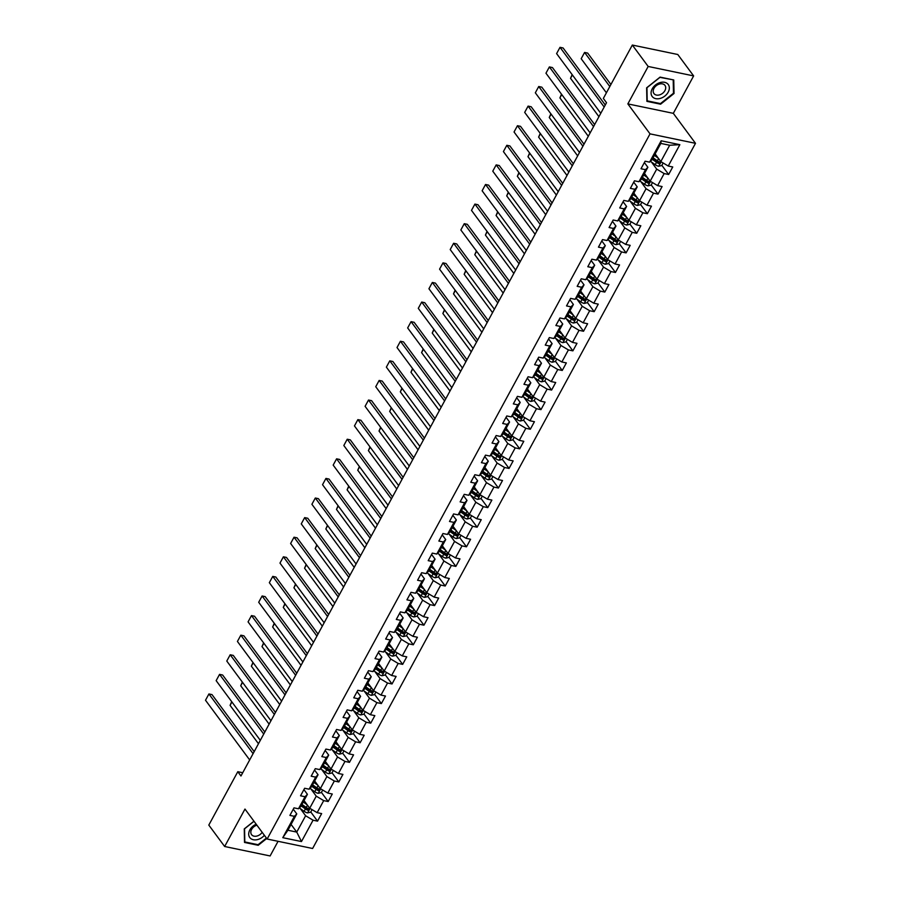 <?xml version="1.0" encoding="UTF-8"?>
<svg xmlns="http://www.w3.org/2000/svg" width="901" height="901" viewBox="0 0 901 901"><rect width="100%" height="100%" fill="white"/><g stroke="black" fill="none" stroke-linecap="round" stroke-linejoin="round"><path stroke-width="1.35" d="M693.635 75.909L648.168 66.46L627.851 103.897L673.317 113.346L693.635 75.909L677.789 54.499L632.333 45.05L603.343 98.434L606.519 102.714L240.961 775.986L237.796 771.707L208.807 825.091L224.653 846.501L270.109 855.95L278.06 841.309M673.317 113.346L695.493 143.315L312.613 848.494L267.147 839.034L650.026 133.866L695.493 143.315M655.128 153.913L660.805 161.583L669.668 145.252L660.827 143.417L651.952 159.747L649.576 162.146L645.093 161.211L641.005 168.757L645.488 169.681L638.933 181.743L634.45 180.808L630.362 188.354L634.845 189.278L628.301 201.34L623.819 200.405L619.719 207.94L624.202 208.874L617.658 220.936L613.176 220.002L609.087 227.536L613.57 228.471L607.015 240.533L602.532 239.598L598.444 247.133L602.927 248.068L596.383 260.13L591.901 259.195L587.801 266.73L592.284 267.665L585.74 279.715L581.258 278.792L577.169 286.327L581.652 287.261L575.097 299.312L570.615 298.377L566.526 305.923L571.009 306.847L564.465 318.909L559.983 317.974L555.883 325.509L560.366 326.444L553.822 338.506L549.34 337.571L545.251 345.106L549.734 346.04L543.179 358.102L538.697 357.168L534.608 364.702L539.091 365.637L532.547 377.699L528.065 376.764L523.965 384.299L528.448 385.234L521.904 397.296L517.422 396.361L513.333 403.896L517.816 404.831L511.261 416.881L506.779 415.958L502.69 423.493L507.173 424.427L500.629 436.478L496.147 435.543L492.047 443.089L496.53 444.013L489.986 456.075L485.504 455.14L481.416 462.675L485.898 463.61L479.343 475.672L474.861 474.737L470.772 482.272L475.255 483.206L468.711 495.268L464.229 494.334L460.129 501.868L464.612 502.803L458.068 514.865L453.586 513.93L449.498 521.465L453.98 522.4L447.425 534.451L442.943 533.527L438.855 541.062L443.337 541.997L436.794 554.047L432.311 553.124L428.212 560.659L432.694 561.593L426.15 573.644L421.668 572.709L417.58 580.255L422.062 581.179L415.507 593.241L411.025 592.306L406.937 599.841L411.419 600.776L404.876 612.838L400.393 611.903L396.294 619.438L400.776 620.372L394.233 632.434L389.75 631.5L385.662 639.034L390.144 639.969L383.589 652.031L379.107 651.096L375.019 658.631L379.501 659.566L372.958 671.617L368.475 670.693L364.376 678.228L368.858 679.163L362.315 691.213L357.832 690.29L353.744 697.825L358.226 698.748L351.672 710.81L347.189 709.875L343.101 717.421L347.583 718.345L341.04 730.407L336.557 729.472L332.458 737.007L336.94 737.942L330.397 750.004L325.914 749.069L321.826 756.603L326.308 757.538L319.754 769.6L315.271 768.666L311.183 776.2L315.665 777.135L309.122 789.197L304.639 788.262L300.54 795.797L305.034 796.732L298.479 808.783L293.996 807.859L289.908 815.394L294.39 816.329L282.79 837.682L301.475 841.557L296.744 832.085L305.619 815.765L300.36 808.659M649.576 162.146L661.165 140.793L679.85 144.678L668.249 166.032L672.743 166.967L668.643 174.501L661.875 165.345M301.475 841.557L313.064 820.203L317.546 821.138L321.646 813.603L317.152 812.668L323.707 800.617L328.189 801.541L332.278 794.006L327.795 793.071L334.339 781.021L338.832 781.955L342.921 774.409L338.438 773.486L344.982 761.424L349.464 762.359L353.564 754.824L349.07 753.889L355.625 741.827L360.107 742.762L364.195 735.227L359.713 734.292L366.256 722.23L370.75 723.165L374.839 715.631L370.356 714.696L376.9 702.634L381.382 703.568L385.482 696.034L380.988 695.099L387.543 683.048L392.025 683.972L396.113 676.437L391.631 675.502L398.174 663.451L402.668 664.375L406.756 656.84L402.274 655.905L408.817 643.855L413.3 644.789L417.4 637.244L412.906 636.32L419.461 624.258L423.943 625.193L428.031 617.658L423.549 616.723L430.092 604.661L434.586 605.596L438.674 598.061L434.192 597.126L440.735 585.064L445.218 585.999L449.317 578.465L444.824 577.53L451.378 565.468L455.861 566.402L459.949 558.868L455.467 557.933L462.01 545.882L466.504 546.806L470.592 539.271L466.11 538.336L472.653 526.285L477.136 527.209L481.235 519.674L476.742 518.751L483.296 506.689L487.779 507.623L491.867 500.078L487.385 499.154L493.928 487.092L498.422 488.027L502.51 480.492L498.028 479.557L504.571 467.495L509.054 468.43L513.153 460.895L508.66 459.96L515.214 447.898L519.697 448.833L523.785 441.299L519.303 440.364L525.846 428.302L530.34 429.236L534.428 421.702L529.946 420.767L536.489 408.716L540.972 409.64L545.071 402.105L540.577 401.17L547.132 389.119L551.615 390.054L555.703 382.508L551.221 381.585L557.764 369.523L562.258 370.457L566.346 362.912L561.864 361.988L568.407 349.926L572.89 350.861L576.989 343.326L572.495 342.391L579.05 330.329L583.533 331.264L587.621 323.729L583.138 322.795L589.682 310.732L594.176 311.667L598.264 304.133L593.782 303.198L600.325 291.136L604.808 292.07L608.907 284.536L604.413 283.601L610.968 271.55L615.451 272.474L619.539 264.939L615.056 264.004L621.6 251.953L626.094 252.888L630.182 245.342L625.699 244.419L632.243 232.357L636.725 233.291L640.825 225.757L636.331 224.822L642.886 212.76L647.368 213.695L651.457 206.16L646.974 205.225L653.518 193.163L658.012 194.098L662.1 186.563L657.617 185.629L664.161 173.566L668.643 174.501M638.933 181.743L641.321 179.344L647.864 167.282L644.361 162.552M651.457 162.022L656.716 169.118L650.162 181.18L644.485 173.51M647.864 167.282L645.488 169.681M664.161 173.566L656.716 169.118M657.617 185.629L650.162 181.18M628.301 201.34L630.677 198.941L637.221 186.879L633.73 182.148M640.825 181.619L646.073 188.714L639.53 200.777L633.842 193.107M637.221 186.879L634.845 189.278M653.518 193.163L646.073 188.714M646.974 205.225L639.53 200.777M617.658 220.936L620.034 218.526L626.589 206.475L623.087 201.745M630.182 201.216L635.43 208.311L628.887 220.373L623.21 212.692M626.589 206.475L624.202 208.874M642.886 212.76L635.43 208.311M636.331 224.822L628.887 220.373M607.015 240.533L609.403 238.123L615.946 226.072L612.443 221.342M619.539 220.813L624.798 227.908L618.244 239.97L612.567 232.289M615.946 226.072L613.57 228.471M632.243 232.357L624.798 227.908M625.699 244.419L618.244 239.97M596.383 260.13L598.76 257.72L605.303 245.658L601.812 240.939M608.907 240.409L614.155 247.505L607.612 259.567L601.924 251.886M605.303 245.658L602.927 248.068M621.6 251.953L614.155 247.505M615.056 264.004L607.612 259.567M585.74 279.715L588.116 277.317L594.671 265.254L591.169 260.524M598.264 260.006L603.512 267.101L596.969 279.152L591.293 271.483M594.671 265.254L592.284 267.665M610.968 271.55L603.512 267.101M604.413 283.601L596.969 279.152M575.097 299.312L577.485 296.913L584.028 284.851L580.526 280.121M587.621 279.592L592.881 286.698L586.326 298.749L580.649 291.079M584.028 284.851L581.652 287.261M600.325 291.136L592.881 286.698M593.782 303.198L586.326 298.749M564.465 318.909L566.842 316.51L573.385 304.448L569.894 299.718M576.989 299.188L582.237 306.284L575.694 318.346L570.006 310.676M573.385 304.448L571.009 306.847M589.682 310.732L582.237 306.284M583.138 322.795L575.694 318.346M553.822 338.506L556.199 336.107L562.753 324.045L559.251 319.314M566.346 318.785L571.594 325.88L565.051 337.943L559.375 330.262M562.753 324.045L560.366 326.444M579.05 330.329L571.594 325.88M572.495 342.391L565.051 337.943M543.179 358.102L545.567 355.692L552.11 343.641L548.608 338.911M555.703 338.382L560.963 345.477L554.408 357.539L548.732 349.858M552.11 343.641L549.734 346.04M568.407 349.926L560.963 345.477M561.864 361.988L554.408 357.539M532.547 377.699L534.924 375.289L541.467 363.238L537.976 358.508M545.071 357.979L550.32 365.074L543.776 377.136L538.088 369.455M541.467 363.238L539.091 365.637M557.764 369.523L550.32 365.074M551.221 381.585L543.776 377.136M521.904 397.296L524.281 394.886L530.835 382.824L527.333 378.105M534.428 377.575L539.676 384.671L533.133 396.722L527.457 389.052M530.835 382.824L528.448 385.234M547.132 389.119L539.676 384.671M540.577 401.17L533.133 396.722M511.261 416.881L513.649 414.483L520.192 402.42L516.69 397.69M523.785 397.172L529.045 404.267L522.49 416.318L516.814 408.649M520.192 402.42L517.816 404.831M536.489 408.716L529.045 404.267M529.946 420.767L522.49 416.318M500.629 436.478L503.006 434.079L509.549 422.017L506.058 417.287M513.153 416.758L518.402 423.864L511.858 435.915L506.171 428.245M509.549 422.017L507.173 424.427M525.846 428.302L518.402 423.864M519.303 440.364L511.858 435.915M489.986 456.075L492.363 453.676L498.917 441.614L495.415 436.884M502.51 436.354L507.759 443.45L501.215 455.512L495.539 447.842M498.917 441.614L496.53 444.013M515.214 447.898L507.759 443.45M508.66 459.96L501.215 455.512M479.343 475.672L481.731 473.273L488.274 461.211L484.772 456.48M491.867 455.951L497.127 463.046L490.572 475.109L484.896 467.428M488.274 461.211L485.898 463.61M504.571 467.495L497.127 463.046M498.028 479.557L490.572 475.109M468.711 495.268L471.088 492.858L477.631 480.807L474.14 476.077M481.235 475.548L486.484 482.643L479.94 494.705L474.253 487.024M477.631 480.807L475.255 483.206M493.928 487.092L486.484 482.643M487.385 499.154L479.94 494.705M458.068 514.865L460.445 512.455L467 500.404L463.497 495.674M470.592 495.145L475.841 502.24L469.297 514.302L463.621 506.621M467 500.404L464.612 502.803M483.296 506.689L475.841 502.24M476.742 518.751L469.297 514.302M447.425 534.451L449.813 532.052L456.356 519.99L452.854 515.271M459.949 514.741L465.209 521.837L458.654 533.888L452.978 526.218M456.356 519.99L453.98 522.4M472.653 526.285L465.209 521.837M466.11 538.336L458.654 533.888M436.794 554.047L439.17 551.649L445.713 539.586L442.222 534.856M449.317 534.338L454.566 541.433L448.022 553.484L442.335 545.815M445.713 539.586L443.337 541.997M462.01 545.882L454.566 541.433M455.467 557.933L448.022 553.484M426.15 573.644L428.527 571.245L435.082 559.183L431.579 554.453M438.674 553.924L443.923 561.019L437.379 573.081L431.703 565.411M435.082 559.183L432.694 561.593M451.378 565.468L443.923 561.019M444.824 577.53L437.379 573.081M415.507 593.241L417.895 590.842L424.439 578.78L420.936 574.05M428.031 573.52L433.291 580.616L426.736 592.678L421.06 585.008M424.439 578.78L422.062 581.179M440.735 585.064L433.291 580.616M434.192 597.126L426.736 592.678M404.876 612.838L407.252 610.439L413.796 598.377L410.304 593.646M417.4 593.117L422.648 600.212L416.104 612.275L410.417 604.594M413.796 598.377L411.419 600.776M430.092 604.661L422.648 600.212M423.549 616.723L416.104 612.275M394.233 632.434L396.609 630.024L403.164 617.973L399.661 613.243M406.756 612.714L412.005 619.809L405.461 631.871L399.785 624.19M403.164 617.973L400.776 620.372M419.461 624.258L412.005 619.809M412.906 636.32L405.461 631.871M383.589 652.031L385.977 649.621L392.521 637.57L389.018 632.84M396.113 632.311L401.373 639.406L394.818 651.468L389.142 643.787M392.521 637.57L390.144 639.969M408.817 643.855L401.373 639.406M402.274 655.905L394.818 651.468M372.958 671.617L375.334 669.218L381.878 657.156L378.386 652.437M385.482 651.907L390.73 659.003L384.186 671.054L378.499 663.384M381.878 657.156L379.501 659.566M398.174 663.451L390.73 659.003M391.631 675.502L384.186 671.054M362.315 691.213L364.691 688.814L371.246 676.752L367.743 672.022M374.839 671.504L380.087 678.599L373.543 690.65L367.867 682.981M371.246 676.752L368.858 679.163M387.543 683.048L380.087 678.599M380.988 695.099L373.543 690.65M351.672 710.81L354.059 708.411L360.603 696.349L357.1 691.619M364.195 691.09L369.455 698.185L362.9 710.247L357.224 702.577M360.603 696.349L358.226 698.748M376.9 702.634L369.455 698.185M370.356 714.696L362.9 710.247M341.04 730.407L343.416 728.008L349.96 715.946L346.468 711.216M353.564 710.686L358.812 717.782L352.268 729.844L346.581 722.174M349.96 715.946L347.583 718.345M366.256 722.23L358.812 717.782M359.713 734.292L352.268 729.844M330.397 750.004L332.773 747.593L339.328 735.543L335.825 730.812M342.921 730.283L348.169 737.378L341.625 749.441L335.949 741.76M339.328 735.543L336.94 737.942M355.625 741.827L348.169 737.378M349.07 753.889L341.625 749.441M319.754 769.6L322.141 767.19L328.685 755.139L325.182 750.409M332.278 749.88L337.537 756.975L330.982 769.037L325.306 761.356M328.685 755.139L326.308 757.538M344.982 761.424L337.537 756.975M338.438 773.486L330.982 769.037M309.122 789.197L311.498 786.787L318.053 774.736L314.55 770.006M321.646 769.477L326.894 776.572L320.351 788.634L314.663 780.953M318.053 774.736L315.665 777.135M334.339 781.021L326.894 776.572M327.795 793.071L320.351 788.634M298.479 808.783L300.866 806.384L307.41 794.322L303.907 789.591M311.003 789.073L316.251 796.169L309.707 808.22L304.031 800.55M307.41 794.322L305.034 796.732M323.707 800.617L316.251 796.169M317.152 812.668L309.707 808.22M282.79 837.682L287.903 830.249L296.767 813.918L293.264 809.188M291.068 824.415L296.744 832.085L287.903 830.249M296.767 813.918L294.39 816.329M313.064 820.203L305.619 815.765M648.168 66.46L632.333 45.05M627.851 103.897L650.026 133.866M267.147 839.034L244.971 809.064L224.653 846.501M242.729 772.731L237.796 771.707M679.85 144.678L669.668 145.252M660.827 143.417L661.165 140.793M668.249 166.032L660.805 161.583M317.546 821.138L310.777 811.981M328.189 801.541L321.409 792.384M338.832 781.955L332.052 772.788M349.464 762.359L342.695 753.202M360.107 742.762L353.327 733.605M370.75 723.165L363.97 714.009M381.382 703.568L374.613 694.412M392.025 683.972L385.245 674.815M402.668 664.375L395.888 655.218M413.3 644.789L406.531 635.622M423.943 625.193L417.163 616.036M434.586 605.596L427.806 596.439M445.218 585.999L438.449 576.843M455.861 566.402L449.081 557.246M466.504 546.806L459.724 537.649M477.136 527.209L470.367 518.052M487.779 507.623L480.999 498.456M498.422 488.027L491.642 478.87M509.054 468.43L502.285 459.273M519.697 448.833L512.917 439.677M530.34 429.236L523.56 420.08M540.972 409.64L534.203 400.483M551.615 390.054L544.835 380.886M562.258 370.457L555.478 361.301M572.89 350.861L566.121 341.704M583.533 331.264L576.753 322.108M594.176 311.667L587.396 302.511M604.808 292.07L598.039 282.914M615.451 272.474L608.671 263.317M626.094 252.888L619.314 243.72M636.725 233.291L629.957 224.135M647.368 213.695L640.588 204.538M658.012 194.098L651.232 184.942M253.947 821.194L244.261 828.909L244.52 842.446L258.215 845.296L266.752 838.493M660.073 77.114L646.636 87.814L646.907 101.351L660.602 104.201L674.027 93.501L673.757 79.964L660.073 77.114M257.72 844.631L258.215 845.296M673.464 92.747L674.027 93.501M660.106 103.536L660.602 104.201M249.678 759.937L205.507 700.246L208.919 693.961L211.994 694.603L254.183 751.625M253.08 753.653L208.919 693.961L205.507 700.246M305.676 802.768L303.614 801.304M307.173 804.807L303.243 802.003M312.05 809.627L310.676 812.161L307.534 812.905A4.088 1.532 -151.5 0 1 304.121 811.328L299.335 807.927M258.474 743.73L230.082 705.359L231.692 701.654M301.125 805.899L305.416 808.94A4.088 1.532 28.5 0 0 307.827 810.224L308.649 808.715A4.088 1.532 -151.5 0 1 306.227 807.442L301.948 804.39M307.827 810.224L306.914 808.997A2.084 0.777 -151.5 0 1 306.295 808.614L301.497 805.201M231.917 701.969L230.082 705.359M256.188 824.212A10.024 7.242 143.5 0 0 249.994 837.817A10.024 7.242 143.5 0 0 264.387 835.306M256.898 825.181A6.859 4.956 143.5 0 0 251.559 834.653A6.859 4.956 143.5 0 0 251.717 834.844A6.859 4.956 143.5 0 0 262.18 832.31M266.426 838.054L258.08 844.71L244.813 841.951L244.554 828.819L254.014 821.284M652.223 88.827A10.024 7.242 143.5 0 0 655.77 98.648A10.024 7.242 143.5 0 0 668.193 92.15A10.024 7.242 143.5 0 0 664.645 82.318A10.024 7.242 143.5 0 0 652.223 88.827M653.991 88.332A6.859 4.956 143.5 0 0 653.946 93.558A6.859 4.956 143.5 0 0 659.408 94.92A6.859 4.956 143.5 0 0 664.927 90.607A6.859 4.956 143.5 0 0 664.972 85.392A6.859 4.956 143.5 0 0 659.509 84.018A6.859 4.956 143.5 0 0 653.991 88.332M673.216 80.121L673.475 93.242L660.467 103.604L647.2 100.856L646.941 87.724L659.949 77.362L672.979 79.795M260.31 740.34L216.15 680.649L219.562 674.376L222.626 675.007L264.826 732.029M263.723 734.056L219.562 674.376L216.15 680.649M270.953 720.744L226.782 661.052L230.194 654.779L233.269 655.41L275.458 712.432M274.366 714.459L230.194 654.779L226.782 661.052M316.319 783.183L314.258 781.719M317.816 785.21L313.875 782.406M322.693 790.031L321.319 792.565L318.177 793.319A4.088 1.532 -151.5 0 1 314.753 791.742L309.967 788.33M269.117 724.134L240.725 685.762L242.324 682.057M311.769 786.303L316.048 789.355A4.088 1.532 28.5 0 0 318.47 790.627L319.292 789.118A4.088 1.532 -151.5 0 1 316.87 787.846L312.579 784.794M318.47 790.627L317.557 789.4A2.084 0.777 -151.5 0 1 316.938 789.017L312.14 785.604M242.56 682.372L240.725 685.762M326.95 763.586L324.889 762.122M328.46 765.613L324.518 762.809M333.336 770.434L331.951 772.979L328.809 773.722A4.088 1.532 -151.5 0 1 325.396 772.146L320.61 768.733M279.749 704.537L251.356 666.166L252.967 662.46M322.4 766.706L326.691 769.758A4.088 1.532 28.5 0 0 329.113 771.031L329.924 769.533A4.088 1.532 -151.5 0 1 327.514 768.249L323.222 765.197M329.113 771.031L328.201 769.803A2.084 0.777 -151.5 0 1 327.57 769.42L322.783 766.008M253.204 662.776L251.356 666.166M281.596 701.147L237.425 641.456L240.837 635.182L243.912 635.824L286.101 692.846M284.998 694.862L240.837 635.182L237.425 641.456M292.228 681.55L248.068 621.87L251.48 615.586L254.544 616.228L296.744 673.25M295.641 675.277L251.48 615.586L248.068 621.87M302.871 661.953L258.7 602.273L262.112 595.989L265.187 596.631L307.376 653.653M306.284 655.68L262.112 595.989L258.7 602.273M337.593 743.989L335.532 742.525M339.091 746.017L335.161 743.212M343.968 750.837L342.594 753.382L339.452 754.126A4.088 1.532 -151.5 0 1 336.039 752.549L331.253 749.148M290.392 684.94L262 646.569L263.61 642.875M333.043 747.109L337.334 750.161A4.088 1.532 28.5 0 0 339.745 751.445L340.567 749.936A4.088 1.532 -151.5 0 1 338.145 748.652L333.866 745.6M339.745 751.445L338.832 750.206A2.084 0.777 -151.5 0 1 338.213 749.823L333.415 746.422M263.835 643.179L262 646.569M348.236 724.393L346.175 722.929M349.734 726.42L345.793 723.627M354.611 731.24L353.237 733.786L350.095 734.529A4.088 1.532 -151.5 0 1 346.671 732.952L341.884 729.551M301.035 665.343L272.643 626.972L274.242 623.278M343.686 727.512L347.966 730.565A4.088 1.532 28.5 0 0 350.388 731.849L351.21 730.339A4.088 1.532 -151.5 0 1 348.788 729.055L344.497 726.015M350.388 731.849L349.475 730.61A2.084 0.777 -151.5 0 1 348.856 730.227L344.058 726.825M274.478 623.593L272.643 626.972M358.868 704.796L356.807 703.332M360.377 706.823L356.436 704.03M365.254 711.655L363.869 714.189L360.727 714.932A4.088 1.532 -151.5 0 1 357.314 713.355L352.528 709.954M311.667 645.747L283.274 607.387L284.885 603.681M354.318 707.927L358.609 710.968A4.088 1.532 28.5 0 0 361.031 712.252L361.842 710.743A4.088 1.532 -151.5 0 1 359.431 709.459L355.14 706.418M361.031 712.252L360.118 711.013A2.084 0.777 -151.5 0 1 359.488 710.641L354.701 707.229M285.121 603.997L283.274 607.387M313.514 642.368L269.343 582.677L272.755 576.392L275.83 577.034L318.019 634.056M316.915 636.083L272.755 576.392L269.343 582.677M369.511 685.199L367.45 683.735M371.009 687.238L367.079 684.433M375.886 692.058L374.512 694.592L371.37 695.335A4.088 1.532 -151.5 0 1 367.957 693.759L363.171 690.357M322.31 626.15L293.917 587.79L295.528 584.085M364.961 688.33L369.252 691.371A4.088 1.532 28.5 0 0 371.662 692.655L372.485 691.146A4.088 1.532 -151.5 0 1 370.063 689.873L365.783 686.821M371.662 692.655L370.75 691.427A2.084 0.777 -151.5 0 1 370.131 691.044L365.333 687.632M295.753 584.4L293.917 587.79M324.146 622.771L279.986 563.08L283.398 556.795L286.462 557.437L328.662 614.459M327.559 616.487L283.398 556.795L279.986 563.08M380.154 665.602L378.093 664.138M381.652 667.641L377.71 664.837M386.529 672.461L385.155 674.995L382.013 675.739A4.088 1.532 -151.5 0 1 378.589 674.162L373.802 670.761M332.953 606.564L304.561 568.193L306.16 564.488M375.604 668.733L379.884 671.774A4.088 1.532 28.5 0 0 382.306 673.058L383.128 671.549A4.088 1.532 -151.5 0 1 380.706 670.276L376.415 667.224M382.306 673.058L381.393 671.831A2.084 0.777 -151.5 0 1 380.774 671.448L375.976 668.035M306.396 564.803L304.561 568.193M334.789 603.174L290.618 543.483L294.03 537.21L297.105 537.841L339.294 594.863M338.202 596.89L294.03 537.21L290.618 543.483M390.786 646.017L388.725 644.553M392.295 648.044L388.354 645.24M397.172 652.865L395.787 655.399L392.645 656.153A4.088 1.532 -151.5 0 1 389.232 654.577L384.445 651.164M343.585 586.968L315.192 548.596L316.803 544.891M386.236 649.137L390.527 652.189A4.088 1.532 28.5 0 0 392.949 653.462L393.76 651.952A4.088 1.532 -151.5 0 1 391.349 650.68L387.058 647.628M392.949 653.462L392.036 652.234A2.084 0.777 -151.5 0 1 391.406 651.851L386.619 648.438M317.039 545.206L315.192 548.596M345.432 583.578L301.261 523.886L304.673 517.613L307.748 518.244L349.937 575.266M348.833 577.293L304.673 517.613L301.261 523.886M401.429 626.42L399.368 624.956M402.927 628.447L398.997 625.643M407.804 633.268L406.43 635.813L403.288 636.557A4.088 1.532 -151.5 0 1 399.875 634.98L395.089 631.578M354.228 567.371L325.835 529L327.446 525.306M396.879 629.54L401.17 632.592A4.088 1.532 28.5 0 0 403.58 633.865L404.403 632.367A4.088 1.532 -151.5 0 1 401.981 631.083L397.701 628.031M403.58 633.865L402.668 632.637A2.084 0.777 -151.5 0 1 402.049 632.254L397.251 628.853M327.671 525.61L325.835 529M356.064 563.981L311.904 504.29L315.316 498.016L318.38 498.658L360.58 555.68M359.476 557.708L315.316 498.016L311.904 504.29M412.072 606.823L410.011 605.359M413.57 608.851L409.628 606.046M418.447 613.671L417.073 616.216L413.931 616.96A4.088 1.532 -151.5 0 1 410.507 615.383L405.72 611.982M364.871 547.774L336.478 509.403L338.078 505.709M407.522 609.943L411.802 612.995A4.088 1.532 28.5 0 0 414.223 614.279L415.046 612.77A4.088 1.532 -151.5 0 1 412.624 611.486L408.333 608.434M414.223 614.279L413.311 613.04A2.084 0.777 -151.5 0 1 412.692 612.657L407.894 609.256M338.314 506.024L336.478 509.403M366.707 544.384L322.535 484.704L325.948 478.42L329.023 479.062L371.212 536.084M370.12 538.111L325.948 478.42L322.535 484.704M422.704 587.227L420.643 585.763M424.213 589.254L420.271 586.461M429.09 594.074L427.705 596.62L424.562 597.363A4.088 1.532 -151.5 0 1 421.15 595.786L416.363 592.385M375.503 528.177L347.11 489.806L348.721 486.112M418.154 590.346L422.445 593.399A4.088 1.532 28.5 0 0 424.867 594.683L425.677 593.173A4.088 1.532 -151.5 0 1 423.267 591.889L418.976 588.849M424.867 594.683L423.954 593.444A2.084 0.777 -151.5 0 1 423.324 593.072L418.537 589.659M348.957 486.427L347.11 489.806M377.35 524.787L333.179 465.107L336.591 458.823L339.666 459.465L381.855 516.487M380.751 518.514L336.591 458.823L333.179 465.107M433.347 567.63L431.286 566.166M434.845 569.657L430.915 566.864M439.722 574.489L438.348 577.023L435.206 577.766A4.088 1.532 -151.5 0 1 431.782 576.19L427.006 572.788M386.146 508.581L357.753 470.221L359.364 466.515M428.797 570.761L433.088 573.802A4.088 1.532 28.5 0 0 435.498 575.086L436.321 573.577A4.088 1.532 -151.5 0 1 433.899 572.293L429.619 569.252M435.498 575.086L434.586 573.858A2.084 0.777 -151.5 0 1 433.967 573.475L429.169 570.063M359.589 466.831L357.753 470.221M387.982 505.202L343.822 445.511L347.234 439.226L350.298 439.868L392.498 496.89M391.394 498.917L347.234 439.226L343.822 445.511M443.99 548.033L441.929 546.569M445.488 550.072L441.546 547.267M450.365 554.892L448.991 557.426L445.849 558.169A4.088 1.532 -151.5 0 1 442.425 556.593L437.638 553.191M396.789 488.984L368.396 450.624L369.996 446.919M439.44 551.164L443.72 554.205A4.088 1.532 28.5 0 0 446.141 555.489L446.964 553.98A4.088 1.532 -151.5 0 1 444.542 552.707L440.251 549.655M446.141 555.489L445.229 554.261A2.084 0.777 -151.5 0 1 444.61 553.878L439.812 550.466M370.232 447.234L368.396 450.624M398.625 485.605L354.453 425.914L357.866 419.629L360.941 420.271L403.13 477.293M402.037 479.321L357.866 419.629L354.453 425.914M454.622 528.437L452.561 526.984M456.131 530.475L452.189 527.671M461.008 535.295L459.623 537.829L456.48 538.573A4.088 1.532 -151.5 0 1 453.068 536.996L448.281 533.595M407.421 469.398L379.028 431.027L380.639 427.322M450.072 531.567L454.363 534.62A4.088 1.532 28.5 0 0 456.784 535.892L457.595 534.383A4.088 1.532 -151.5 0 1 455.185 533.11L450.894 530.058M456.784 535.892L455.872 534.665A2.084 0.777 -151.5 0 1 455.242 534.282L450.455 530.869M380.875 427.637L379.028 431.027M409.268 466.008L365.096 406.317L368.509 400.044L371.584 400.675L413.773 457.697M412.669 459.724L368.509 400.044L365.096 406.317M465.265 508.851L463.204 507.387M466.763 510.878L462.832 508.074M471.64 515.699L470.266 518.244L467.123 518.987A4.088 1.532 -151.5 0 1 463.7 517.411L458.924 513.998M418.064 449.802L389.671 411.43L391.282 407.725M460.715 511.971L465.006 515.023A4.088 1.532 28.5 0 0 467.416 516.296L468.238 514.798A4.088 1.532 -151.5 0 1 465.817 513.514L461.537 510.462M467.416 516.296L466.504 515.068A2.084 0.777 -151.5 0 1 465.885 514.685L461.087 511.272M391.507 408.04L389.671 411.43M419.9 446.412L375.74 386.72L379.152 380.447L382.215 381.078L424.416 438.1M423.312 440.127L379.152 380.447L375.74 386.72M475.908 489.254L473.847 487.79M477.406 491.282L473.464 488.477M482.283 496.102L480.909 498.647L477.767 499.391A4.088 1.532 -151.5 0 1 474.343 497.814L469.556 494.412M428.707 430.205L400.314 391.834L401.914 388.14M471.358 492.374L475.638 495.426A4.088 1.532 28.5 0 0 478.059 496.71L478.881 495.201A4.088 1.532 -151.5 0 1 476.46 493.917L472.169 490.865M478.059 496.71L477.147 495.471A2.084 0.777 -151.5 0 1 476.528 495.088L471.73 491.687M402.15 388.444L400.314 391.834M430.543 426.815L386.371 367.135L389.784 360.85L392.859 361.492L435.048 418.514M433.955 420.542L389.784 360.85L386.371 367.135M486.54 469.658L484.479 468.193M488.049 471.685L484.107 468.892M492.926 476.505L491.541 479.05L488.398 479.794A4.088 1.532 -151.5 0 1 484.986 478.217L480.199 474.816M439.339 410.608L410.946 372.237L412.557 368.543M481.99 472.777L486.281 475.829A4.088 1.532 28.5 0 0 488.702 477.113L489.513 475.604A4.088 1.532 -151.5 0 1 487.103 474.32L482.812 471.268M488.702 477.113L487.79 475.874A2.084 0.777 -151.5 0 1 487.159 475.491L482.373 472.09M412.793 368.858L410.946 372.237M441.186 407.218L397.014 347.538L400.427 341.254L403.502 341.896L445.691 398.918M444.587 400.945L400.427 341.254L397.014 347.538M497.183 450.061L495.122 448.597M498.681 452.088L494.75 449.295M503.558 456.908L502.184 459.454L499.041 460.197A4.088 1.532 -151.5 0 1 495.618 458.62L490.842 455.219M449.982 391.011L421.589 352.64L423.2 348.946M492.633 453.18L496.924 456.233A4.088 1.532 28.5 0 0 499.334 457.517L500.156 456.007A4.088 1.532 -151.5 0 1 497.735 454.723L493.455 451.683M499.334 457.517L498.422 456.278A2.084 0.777 -151.5 0 1 497.803 455.906L493.005 452.493M423.425 349.261L421.589 352.64M451.818 387.621L407.657 327.941L411.07 321.657L414.133 322.299L456.334 379.321M455.23 381.348L411.07 321.657L407.657 327.941M507.826 430.464L505.765 429M509.324 432.491L505.382 429.698M514.201 437.323L512.815 439.857L509.684 440.6A4.088 1.532 -151.5 0 1 506.261 439.024L501.474 435.622M460.625 371.415L432.232 333.055L433.831 329.349M503.276 433.595L507.556 436.636A4.088 1.532 28.5 0 0 509.977 437.92L510.799 436.411A4.088 1.532 -151.5 0 1 508.378 435.127L504.087 432.086M509.977 437.92L509.065 436.692A2.084 0.777 -151.5 0 1 508.446 436.309L503.648 432.897M434.068 329.665L432.232 333.055M462.461 368.036L418.289 308.345L421.702 302.06L424.776 302.702L466.966 359.724M465.873 361.751L421.702 302.06L418.289 308.345M518.458 410.867L516.397 409.403M519.967 412.906L516.025 410.101M524.844 417.726L523.458 420.26L520.316 421.004A4.088 1.532 -151.5 0 1 516.904 419.427L512.117 416.025M471.257 351.829L442.864 313.458L444.475 309.753M513.908 413.998L518.199 417.039A4.088 1.532 28.5 0 0 520.62 418.323L521.431 416.814A4.088 1.532 -151.5 0 1 519.021 415.541L514.73 412.489M520.62 418.323L519.708 417.095A2.084 0.777 -151.5 0 1 519.077 416.712L514.291 413.3M444.711 310.068L442.864 313.458M473.104 348.439L428.932 288.748L432.345 282.464L435.42 283.105L477.609 340.127M476.505 342.155L432.345 282.464L428.932 288.748M529.101 391.282L527.04 389.818M530.599 393.309L526.668 390.505M535.476 398.129L534.102 400.663L530.959 401.418A4.088 1.532 -151.5 0 1 527.535 399.83L522.76 396.429M481.9 332.232L453.507 293.861L455.118 290.156M524.551 394.401L528.842 397.454A4.088 1.532 28.5 0 0 531.252 398.726L532.074 397.217A4.088 1.532 -151.5 0 1 529.653 395.944L525.373 392.892M531.252 398.726L530.34 397.499A2.084 0.777 -151.5 0 1 529.72 397.116L524.923 393.703M455.343 290.471L453.507 293.861M483.736 328.842L439.575 269.151L442.988 262.878L446.051 263.509L488.252 320.531M487.148 322.558L442.988 262.878L439.575 269.151M539.744 371.685L537.683 370.221M541.242 373.712L537.3 370.908M546.119 378.533L544.733 381.078L541.602 381.821A4.088 1.532 -151.5 0 1 538.179 380.245L533.392 376.832M492.543 312.636L464.15 274.264L465.749 270.559M535.194 374.805L539.474 377.857A4.088 1.532 28.5 0 0 541.895 379.13L542.717 377.632A4.088 1.532 -151.5 0 1 540.296 376.348L536.005 373.296M541.895 379.13L540.983 377.902A2.084 0.777 -151.5 0 1 540.363 377.519L535.566 374.106M465.986 270.874L464.15 274.264M494.379 309.246L450.207 249.554L453.62 243.281L456.694 243.912L498.884 300.945M497.791 302.961L453.62 243.281L450.207 249.554M550.376 352.088L548.315 350.624M551.885 354.116L547.943 351.311M556.762 358.936L555.376 361.481L552.234 362.225A4.088 1.532 -151.5 0 1 548.822 360.648L544.035 357.246M503.175 293.039L474.782 254.668L476.392 250.974M545.826 355.208L550.117 358.26A4.088 1.532 28.5 0 0 552.538 359.544L553.349 358.035A4.088 1.532 -151.5 0 1 550.939 356.751L546.648 353.699M552.538 359.544L551.626 358.305A2.084 0.777 -151.5 0 1 550.995 357.922L546.209 354.521M476.629 251.278L474.782 254.668M505.022 289.649L460.85 229.969L464.263 223.685L467.337 224.326L509.527 281.349M508.423 283.376L464.263 223.685L460.85 229.969M561.019 332.492L558.958 331.027M562.517 334.519L558.586 331.726M567.393 339.339L566.019 341.884L562.877 342.628A4.088 1.532 -151.5 0 1 559.453 341.051L554.678 337.65M513.818 273.442L485.425 235.071L487.036 231.377M556.469 335.611L560.76 338.663A4.088 1.532 28.5 0 0 563.17 339.947L563.992 338.438A4.088 1.532 -151.5 0 1 561.571 337.154L557.291 334.102M563.17 339.947L562.258 338.708A2.084 0.777 -151.5 0 1 561.638 338.325L556.841 334.924M487.261 231.692L485.425 235.071M515.654 270.052L471.493 210.372L474.906 204.088L477.969 204.73L520.17 261.752M519.066 263.779L474.906 204.088L471.493 210.372M571.662 312.895L569.601 311.431M573.16 314.922L569.218 312.129M578.037 319.742L576.651 322.288L573.52 323.031A4.088 1.532 -151.5 0 1 570.096 321.454L565.31 318.053M524.461 253.845L496.068 215.474L497.667 211.78M567.112 316.014L571.392 319.067A4.088 1.532 28.5 0 0 573.813 320.351L574.635 318.841A4.088 1.532 -151.5 0 1 572.214 317.557L567.923 314.517M573.813 320.351L572.901 319.112A2.084 0.777 -151.5 0 1 572.281 318.74L567.484 315.327M497.904 212.095L496.068 215.474M526.297 250.467L482.125 190.775L485.538 184.491L488.612 185.133L530.802 242.155M529.709 244.182L485.538 184.491L482.125 190.775M582.294 293.298L580.233 291.834M583.803 295.325L579.861 292.532M588.68 300.157L587.294 302.691L584.152 303.434A4.088 1.532 -151.5 0 1 580.74 301.858L575.953 298.456M535.093 234.249L506.7 195.889L508.31 192.183M577.744 296.429L582.035 299.47A4.088 1.532 28.5 0 0 584.456 300.754L585.267 299.245A4.088 1.532 -151.5 0 1 582.857 297.961L578.566 294.92M584.456 300.754L583.544 299.526A2.084 0.777 -151.5 0 1 582.913 299.143L578.127 295.731M508.547 192.499L506.7 195.889M536.94 230.87L492.768 171.179L496.181 164.894L499.255 165.536L541.445 222.558M540.341 224.586L496.181 164.894L492.768 171.179M592.937 273.701L590.876 272.237M594.435 275.74L590.504 272.935M599.311 280.56L597.937 283.094L594.795 283.838A4.088 1.532 -151.5 0 1 591.371 282.261L586.596 278.859M545.736 214.663L517.343 176.292L518.953 172.587M588.387 276.832L592.678 279.873A4.088 1.532 28.5 0 0 595.088 281.157L595.91 279.648A4.088 1.532 -151.5 0 1 593.489 278.375L589.209 275.323M595.088 281.157L594.176 279.929A2.084 0.777 -151.5 0 1 593.556 279.547L588.758 276.134M519.179 172.902L517.343 176.292M547.571 211.273L503.411 151.582L506.824 145.298L509.887 145.939L552.088 202.962M550.984 204.989L506.824 145.298L503.411 151.582M603.58 254.116L601.519 252.652M605.078 256.143L601.136 253.339M609.954 260.963L608.569 263.497L605.438 264.252A4.088 1.532 -151.5 0 1 602.014 262.664L597.228 259.263M556.379 195.066L527.986 156.695L529.585 152.99M599.03 257.236L603.31 260.288A4.088 1.532 28.5 0 0 605.731 261.56L606.553 260.051A4.088 1.532 -151.5 0 1 604.132 258.778L599.841 255.726M605.731 261.56L604.819 260.333A2.084 0.777 -151.5 0 1 604.199 259.95L599.402 256.537M529.822 153.305L527.986 156.695M558.215 191.676L514.043 131.985L517.456 125.712L520.53 126.343L562.72 183.365M561.627 185.392L517.456 125.712L514.043 131.985M614.212 234.519L612.151 233.055M615.721 236.546L611.779 233.742M620.598 241.367L619.212 243.912L616.07 244.655A4.088 1.532 -151.5 0 1 612.657 243.079L607.871 239.666M567.011 175.47L538.618 137.098L540.228 133.393M609.662 237.639L613.953 240.691A4.088 1.532 28.5 0 0 616.374 241.964L617.185 240.466A4.088 1.532 -151.5 0 1 614.764 239.182L610.484 236.13M616.374 241.964L615.462 240.736A2.084 0.777 -151.5 0 1 614.831 240.353L610.045 236.94M540.465 133.708L538.618 137.098M568.846 172.08L524.686 112.388L528.099 106.115L531.173 106.746L573.363 163.779M572.259 165.795L528.099 106.115L524.686 112.388M624.855 214.922L622.794 213.458M626.353 216.95L622.422 214.145M631.229 221.77L629.855 224.315L626.713 225.059A4.088 1.532 -151.5 0 1 623.289 223.482L618.514 220.081M577.654 155.873L549.261 117.502L550.871 113.808M620.305 218.042L624.584 221.094A4.088 1.532 28.5 0 0 627.006 222.378L627.828 220.869A4.088 1.532 -151.5 0 1 625.407 219.585L621.127 216.533M627.006 222.378L626.094 221.139A2.084 0.777 -151.5 0 1 625.474 220.756L620.676 217.355M551.097 114.112L549.261 117.502M579.489 152.483L535.329 92.803L538.73 86.519L541.805 87.16L584.006 144.183M582.902 146.21L538.73 86.519L535.329 92.803M635.487 195.326L633.437 193.861M636.996 197.353L633.054 194.56M641.872 202.173L640.487 204.718L637.356 205.462A4.088 1.532 -151.5 0 1 633.932 203.885L629.146 200.484M588.297 136.276L559.904 97.905L561.503 94.211M630.948 198.445L635.228 201.497A4.088 1.532 28.5 0 0 637.649 202.781L638.471 201.272A4.088 1.532 -151.5 0 1 636.05 199.988L631.759 196.936M637.649 202.781L636.737 201.542A2.084 0.777 -151.5 0 1 636.117 201.16L631.319 197.758M561.74 94.526L559.904 97.905M590.132 132.886L545.961 73.206L549.373 66.922L552.448 67.564L594.637 124.586M593.545 126.613L549.373 66.922L545.961 73.206M646.13 175.729L644.069 174.265M647.628 177.756L643.697 174.963M652.515 182.576L651.13 185.122L647.988 185.865A4.088 1.532 -151.5 0 1 644.575 184.288L639.789 180.887M598.928 116.679L570.536 78.308L572.146 74.614M641.58 178.849L645.871 181.901A4.088 1.532 28.5 0 0 648.292 183.185L649.103 181.675A4.088 1.532 -151.5 0 1 646.681 180.391L642.402 177.351M648.292 183.185L647.38 181.946A2.084 0.777 -151.5 0 1 646.749 181.574L641.962 178.161M572.383 74.929L570.536 78.308M600.764 113.301L556.604 53.609L560.017 47.325L563.091 47.967L605.281 104.989M604.177 107.016L560.017 47.325L556.604 53.609M656.773 156.132L654.712 154.668M610.912 84.503L587.666 53.08L584.591 52.438L609.808 86.53M658.271 158.159L654.34 155.366M663.147 162.991L661.773 165.525L658.631 166.268A4.088 1.532 -151.5 0 1 655.207 164.692L650.432 161.29M606.407 92.803L581.179 58.723L584.591 52.438L581.179 58.723M652.223 159.263L656.502 162.304A4.088 1.532 28.5 0 0 658.924 163.588L659.746 162.079A4.088 1.532 -151.5 0 1 657.325 160.795L653.045 157.754M658.924 163.588L658.012 162.36A2.084 0.777 -151.5 0 1 657.392 161.977L652.594 158.565M307.613 812.893L310.045 808.422M306.227 807.442L307.455 805.179M304.121 811.328L305.416 808.94M318.256 793.297L320.677 788.825M316.87 787.846L318.098 785.582M314.753 791.742L316.048 789.355M328.888 773.7L331.32 769.229M327.514 768.249L328.73 765.985M325.396 772.146L326.691 769.758M339.531 754.103L341.963 749.632M338.145 748.652L339.373 746.4M336.039 752.549L337.334 750.161M350.174 734.506L352.595 730.047M348.788 729.055L350.016 726.803M346.671 732.952L347.966 730.565M360.805 714.921L363.238 710.45M359.431 709.459L360.648 707.206M357.314 713.355L358.609 710.968M371.449 695.324L373.881 690.853M370.063 689.873L371.291 687.609M367.957 693.759L369.252 691.371M382.092 675.727L384.513 671.256M380.706 670.276L381.934 668.013M378.589 674.162L379.884 671.774M392.723 656.131L395.156 651.66M391.349 650.68L392.566 648.416M389.232 654.577L390.527 652.189M403.366 636.534L405.799 632.063M401.981 631.083L403.209 628.83M399.875 634.98L401.17 632.592M414.01 616.937L416.431 612.466M412.624 611.486L413.852 609.234M410.507 615.383L411.802 612.995M424.641 597.34L427.074 592.881M423.267 591.889L424.484 589.637M421.15 595.786L422.445 593.399M435.284 577.755L437.717 573.284M433.899 572.293L435.127 570.04M431.782 576.19L433.088 573.802M445.927 558.158L448.349 553.687M444.542 552.707L445.77 550.443M442.425 556.593L443.72 554.205M456.559 538.561L458.992 534.09M455.185 533.11L456.402 530.847M453.068 536.996L454.363 534.62M467.202 518.965L469.624 514.494M465.817 513.514L467.045 511.25M463.7 517.411L465.006 515.023M477.845 499.368L480.267 494.897M476.46 493.917L477.688 491.664M474.343 497.814L475.638 495.426M488.477 479.771L490.91 475.311M487.103 474.32L488.319 472.068M484.986 478.217L486.281 475.829M499.12 460.174L501.542 455.715M497.735 454.723L498.963 452.471M495.618 458.62L496.924 456.233M509.763 440.589L512.185 436.118M508.378 435.127L509.606 432.874M506.261 439.024L507.556 436.636M520.395 420.992L522.828 416.521M519.021 415.541L520.237 413.277M516.904 419.427L518.199 417.039M531.038 401.395L533.46 396.924M529.653 395.944L530.88 393.681M527.535 399.83L528.842 397.454M541.681 381.799L544.103 377.328M540.296 376.348L541.524 374.084M538.179 380.245L539.474 377.857M552.313 362.202L554.746 357.731M550.939 356.751L552.155 354.498M548.822 360.648L550.117 358.26M562.956 342.605L565.377 338.145M561.571 337.154L562.798 334.902M559.453 341.051L560.76 338.663M573.599 323.009L576.021 318.549M572.214 317.557L573.441 315.305M570.096 321.454L571.392 319.067M584.231 303.423L586.664 298.952M582.857 297.961L584.073 295.708M580.74 301.858L582.035 299.47M594.874 283.826L597.295 279.355M593.489 278.375L594.716 276.111M591.371 282.261L592.678 279.873M605.517 264.23L607.938 259.758M604.132 258.778L605.359 256.515M602.014 262.664L603.31 260.288M616.149 244.633L618.582 240.162M614.764 239.182L615.991 236.918M612.657 243.079L613.953 240.691M626.792 225.036L629.213 220.565M625.407 219.585L626.634 217.332M623.289 223.482L624.584 221.094M637.435 205.439L639.856 200.979M636.05 199.988L637.277 197.736M633.932 203.885L635.228 201.497M648.067 185.854L650.499 181.383M646.681 180.391L647.909 178.139M644.575 184.288L645.871 181.901M658.71 166.257L661.131 161.786M657.325 160.795L658.552 158.542M655.207 164.692L656.502 162.304"/></g></svg>
